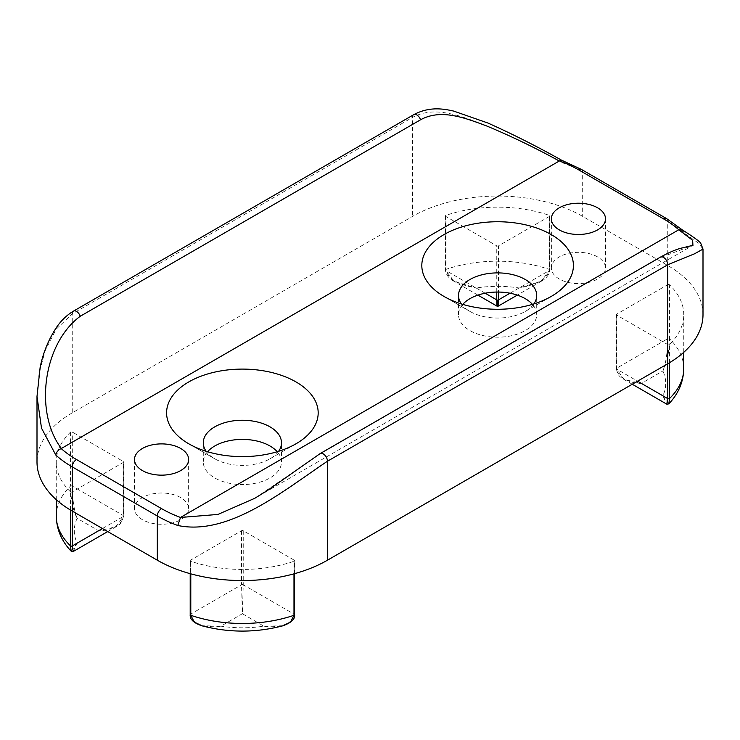 <?xml version="1.0" encoding="UTF-8"?>
<svg xmlns="http://www.w3.org/2000/svg" width="740" height="740" viewBox="0 0 740 740"><rect width="100%" height="100%" fill="white"/><g stroke="black" fill="none" stroke-linecap="round" stroke-linejoin="round"><path stroke-width="0.56" stroke-dasharray="3.7 2.78" d="M533.855 303.946A39.1 22.579 180 0 1 525.261 311.429A39.1 22.579 180 0 1 469.965 311.429L469.965 311.429A39.1 22.579 180 0 1 461.371 303.946M462.778 304.371A39.1 22.579 0 0 0 458.513 314.63A39.1 22.579 0 0 0 469.965 330.586A39.1 22.579 0 0 0 512.58 335.479A39.1 22.579 0 0 0 536.713 314.63A39.1 22.579 0 0 0 532.449 304.371M278.629 451.289A39.1 22.579 180 0 1 270.035 458.782A39.1 22.579 180 0 1 214.739 458.782L214.739 458.782A39.1 22.579 180 0 1 206.146 451.289M207.552 451.724A39.1 22.579 0 0 0 203.287 461.973A39.1 22.579 0 0 0 214.739 477.938A39.1 22.579 0 0 0 257.354 482.832A39.1 22.579 0 0 0 281.487 461.973A39.1 22.579 0 0 0 277.223 451.724M597.578 256.91A27.075 15.633 0 0 0 568.07 253.524A27.075 15.633 0 0 0 551.365 267.963A27.075 15.633 0 0 0 559.292 279.017A27.075 15.633 0 0 0 588.79 282.403A27.075 15.633 0 0 0 605.505 267.963A27.075 15.633 0 0 0 597.578 256.91M180.708 497.585A27.075 15.633 0 0 0 151.21 494.2A27.075 15.633 0 0 0 134.495 508.639A27.075 15.633 0 0 0 142.422 519.693A27.075 15.633 0 0 0 171.93 523.078A27.075 15.633 0 0 0 188.635 508.639A27.075 15.633 0 0 0 180.708 497.585M469.965 311.429L444.019 296.453L469.965 311.429M214.739 458.782L188.792 443.806L214.739 458.782M70.596 491.906A1.203 0.694 180 0 1 70.411 491.767A101.066 58.349 180 0 1 56.249 461.973A101.066 58.349 180 0 1 70.411 432.188A1.203 0.694 180 0 1 72.298 432.049L123.284 461.483A1.203 0.694 180 0 1 123.636 461.973A1.203 0.694 180 0 1 123.284 462.472L72.298 491.906A1.203 0.694 180 0 1 70.596 491.906M190.55 561.16A1.203 0.694 180 0 1 190.199 560.67A1.203 0.694 180 0 1 190.55 560.18L241.536 530.737A1.203 0.694 180 0 1 243.238 530.737L294.224 560.18A1.203 0.694 180 0 1 294.575 560.67A1.203 0.694 180 0 1 293.983 561.262A101.066 58.349 180 0 1 190.791 561.262A1.203 0.694 180 0 1 190.55 561.16M498.464 245.865A1.203 0.694 180 0 1 496.762 245.865L445.776 216.422A1.203 0.694 180 0 1 445.425 215.932A1.203 0.694 180 0 1 446.017 215.34A101.066 58.349 180 0 1 549.21 215.34A1.203 0.694 180 0 1 549.802 215.932A1.203 0.694 180 0 1 549.45 216.422L498.464 245.865L498.464 292.06M703 314.63A120.315 69.458 0 0 0 667.758 265.512L582.685 216.395A120.315 69.458 0 0 0 412.541 216.395L72.242 412.865A120.315 69.458 0 0 0 37 461.973M667.702 284.697A1.203 0.694 180 0 1 669.589 284.835A101.066 58.349 180 0 1 683.751 314.63A101.066 58.349 180 0 1 669.589 344.414A1.203 0.694 180 0 1 667.702 344.553L616.716 315.12A1.203 0.694 180 0 1 616.365 314.63A1.203 0.694 180 0 1 616.716 314.13L667.702 284.697L667.702 338.726C667.535 352.481 665.926 363.229 662.874 370.99A83.019 47.934 180 0 1 662.874 395.798L666.786 404.16M37 396.437L39.109 373.071L45.399 350.122L56.203 329.189L72.242 313.871L72.242 412.865M73.482 311.114A6.013 3.469 -120 0 0 72.242 313.871L412.541 117.401C434.177 105.617 459.161 115.292 484.182 124.81C510.378 135.836 536.389 148.472 562.224 162.708A120.315 69.458 180 0 1 582.685 172.189L667.758 221.306A120.315 69.458 180 0 1 684.176 233.119L698.505 243.136L703 249.084M254.875 498.233L319.43 454.323L659.729 257.862L692.918 245.329L254.875 498.242M684.176 233.119L682.474 229.992M561.503 160.154L562.224 162.708M294.575 614.699A1.203 0.694 0 0 0 294.224 614.209C292.689 625.874 275.419 627.927 263.875 626.16L282.976 625.772M294.224 560.18L294.224 614.209L243.238 584.776L242.387 613.747L263.875 626.16A83.019 47.934 180 0 1 220.899 626.16L201.798 625.772M243.238 530.737L243.238 584.776A1.203 0.694 0 0 0 241.536 584.776L242.387 613.747L220.899 626.16C209.355 627.927 192.095 625.874 190.55 614.209A1.203 0.694 0 0 0 190.199 614.699M668.784 403.892L662.874 395.798L641.386 383.394L623.94 379.426L616.716 369.149L616.716 315.12M683.751 368.659A101.066 58.349 0 0 0 669.589 338.865C669.09 352.638 666.86 363.34 662.874 370.99L641.386 383.394C629.185 383.81 615.615 375.43 616.716 368.168L616.716 314.13M497.012 306.138L497.613 300.385L476.125 287.98A83.019 47.934 180 0 1 519.101 287.98C530.469 285.927 547.637 281.182 549.21 269.369A101.066 58.349 0 0 0 446.017 269.369A1.203 0.694 0 0 0 445.425 269.961A1.203 0.694 0 0 0 445.776 270.452L454.157 281.404L476.125 287.98C464.757 285.927 447.589 281.182 446.017 269.369L446.017 215.34M498.214 306.138L497.613 300.385L519.101 287.98L541.18 281.339L549.45 270.452L549.45 216.422M71.216 551.245L77.126 543.151A83.019 47.934 180 0 1 77.126 518.333L98.614 530.746C110.815 531.163 124.385 522.782 123.284 515.512L72.298 486.078A1.203 0.694 0 0 0 70.411 486.217C70.91 499.99 73.14 510.693 77.126 518.333C74.074 510.582 72.465 499.833 72.298 486.078L72.298 432.049M73.214 551.513L77.126 543.151L98.614 530.746L116.06 526.778L123.284 516.501L123.284 462.472M70.411 510.017L70.411 491.767M241.536 530.737L241.536 584.776L190.55 614.209L190.55 560.18M666.518 218.55A6.013 3.469 -60 0 1 667.758 221.306L667.758 265.512M581.437 169.432A6.013 3.469 -60 0 1 582.685 172.189L582.685 216.395M413.78 114.645A6.013 3.469 -120 0 0 412.541 117.401L412.541 216.395M660.496 257.085A6.013 3.469 -120 0 0 659.729 257.862M320.198 453.555A6.013 3.469 -120 0 0 319.43 454.323M496.762 292.06L496.762 245.865M485.2 293.216L445.776 270.452L445.776 216.422M454.046 281.339C448.745 278.379 445.868 274.596 445.425 269.961L445.425 215.932M510.017 293.216L549.45 270.452A1.203 0.694 0 0 0 549.802 269.961A1.203 0.694 0 0 0 549.21 269.369L549.21 215.34M541.18 281.339L541.18 281.339C546.444 278.397 549.321 274.605 549.802 269.961L549.802 215.932M293.983 573.842L293.983 561.262M190.791 573.842L190.791 561.262M72.298 511.127L72.298 491.906M56.249 516.011A101.066 58.349 0 0 1 70.411 486.217L70.411 432.188M102.444 528.536L123.284 516.501A1.203 0.694 0 0 0 123.636 516.011A1.203 0.694 0 0 0 123.284 515.512L123.284 461.483M107.725 531.579L116.06 526.778C119.233 526.057 121.767 522.468 123.636 516.011L123.636 461.973M632.274 384.236L623.94 379.426C621.138 376.984 618.113 377.418 616.365 368.659L616.365 368.659A1.203 0.694 0 0 1 616.716 368.168L667.702 338.726A1.203 0.694 0 0 1 669.589 338.865L669.589 284.835M669.589 362.665L669.589 344.414M667.702 363.775L667.702 344.553M616.365 314.63L616.365 368.659A1.203 0.694 0 0 0 616.716 369.149L637.556 381.183M458.513 314.63L458.513 295.473M203.287 461.973L203.287 442.825M551.365 267.963L551.365 218.846M134.495 508.639L134.495 459.522M190.199 573.685L190.199 560.67M294.575 573.685L294.575 560.67M56.249 499.666L56.249 461.973M683.751 352.314L683.751 314.63M477.929 295.121L454.157 281.404M541.06 281.404L517.297 295.121M270.035 458.782L295.982 443.806M525.261 311.429L551.207 296.453M188.635 508.639L188.635 459.522M605.505 267.963L605.505 218.846M281.487 461.973L281.487 442.825M536.713 314.63L536.713 295.473"/><path stroke-width="1.11" d="M461.371 303.946A39.1 22.579 180 0 1 458.513 295.473A39.1 22.579 180 0 1 482.647 274.614A39.1 22.579 180 0 1 525.261 279.507A39.1 22.579 180 0 1 536.713 295.473A39.1 22.579 180 0 1 533.855 303.946M532.449 304.371A39.1 22.579 0 0 0 525.261 298.664A39.1 22.579 0 0 0 462.778 304.371M206.146 451.289A39.1 22.579 180 0 1 203.287 442.825A39.1 22.579 180 0 1 227.421 421.967A39.1 22.579 180 0 1 270.035 426.86A39.1 22.579 180 0 1 281.487 442.825A39.1 22.579 180 0 1 278.629 451.289M277.223 451.724A39.1 22.579 0 0 0 270.035 446.017A39.1 22.579 0 0 0 207.552 451.724M597.578 207.792A27.075 15.633 0 0 0 568.07 204.406A27.075 15.633 0 0 0 551.365 218.846A27.075 15.633 0 0 0 559.292 229.9A27.075 15.633 0 0 0 588.79 233.285A27.075 15.633 0 0 0 605.505 218.846A27.075 15.633 0 0 0 597.578 207.792M180.708 448.468A27.075 15.633 0 0 0 151.21 445.082A27.075 15.633 0 0 0 134.495 459.522A27.075 15.633 0 0 0 142.422 470.575A27.075 15.633 0 0 0 171.93 473.961A27.075 15.633 0 0 0 188.635 459.522A27.075 15.633 0 0 0 180.708 448.468M551.207 234.562A75.794 43.762 0 0 0 444.019 234.562A75.794 43.762 0 0 0 444.019 296.453L444.019 296.453A75.794 43.762 0 0 0 551.207 296.453A75.794 43.762 0 0 0 551.207 234.562M295.982 381.914A75.794 43.762 0 0 0 188.792 381.914A75.794 43.762 0 0 0 188.792 443.806L188.792 443.806A75.794 43.762 0 0 0 295.982 443.806A75.794 43.762 0 0 0 295.982 381.914M692.927 245.329L692.649 240.306L678.793 229.788A114.302 65.99 0 0 0 663.502 218.846L578.43 169.728A114.302 65.99 0 0 0 559.477 160.904L61.207 448.579C58.099 449.994 56.305 452.159 55.824 455.072L41.495 428.118L37 396.437L37 461.973A120.315 69.458 0 0 0 72.242 511.09L157.315 560.208A120.315 69.458 0 0 0 327.459 560.208L667.758 363.747A120.315 69.458 0 0 0 703 314.63L703 249.084L694.601 253.764L667.758 264.754L667.758 363.747M180.523 517.463L217.912 514.439L254.875 498.242L268.786 489.584L320.198 453.555A6.013 3.469 -120 0 1 324.832 455.174A6.013 3.469 -120 0 1 327.459 461.224C284.132 490.111 229.141 536.232 177.776 525.483L180.523 517.463A114.302 65.99 0 0 1 161.57 508.639L76.498 459.522A114.302 65.99 0 0 1 61.207 448.579M678.589 229.881L180.68 517.343M559.32 161.024C535.038 147.685 510.841 136.012 486.735 125.994C463.647 117.327 440.689 108.761 420.57 119.778L80.272 316.248C42.467 344.211 34.419 413.475 61.411 448.486M703 249.084L700.845 243.516C700.54 242.091 694.416 237.586 682.474 229.992L678.793 229.788M559.477 160.904L561.558 160.182C537.148 146.483 512.616 134.107 487.956 123.044L453.639 111.074C444.074 108.965 429.792 106.098 413.78 114.645L73.482 311.114C66.951 315.027 61.383 320.318 56.777 326.997C48.673 339.17 43.142 352.591 40.154 367.262L37 396.437M201.779 625.763C193.64 622.951 189.782 619.26 190.199 614.699L190.199 614.699A1.203 0.694 0 0 0 190.55 615.19A1.203 0.694 0 0 0 190.791 615.291L194.25 622.035L201.779 625.763C228.854 632.866 255.92 632.866 282.976 625.772L290.524 622.035L293.983 615.291L293.983 573.842M637.556 381.183L667.702 398.582A1.203 0.694 0 0 0 669.589 398.444L668.793 403.892L666.796 404.17L667.702 398.582L667.702 363.775M485.2 293.216L496.762 299.894C496.818 307.868 497.095 308.034 497.613 300.385C498.122 308.034 498.409 307.868 498.464 299.894L498.464 292.06M70.411 510.017L70.411 545.796L71.216 551.245C61.531 541.042 56.545 529.294 56.249 516.011A101.066 58.349 0 0 0 70.411 545.796A1.203 0.694 0 0 0 70.596 545.935A1.203 0.694 0 0 0 72.298 545.935L73.205 551.522L107.725 531.579M177.776 525.483A120.315 69.458 180 0 1 157.315 516.002L72.242 466.885L72.242 511.09M76.498 459.522A6.013 3.469 -60 0 0 72.242 466.885A120.315 69.458 180 0 1 55.824 455.072M161.57 508.639A6.013 3.469 -60 0 0 157.315 516.002L157.315 560.208M692.982 245.301L685.212 247.179C683.011 248.131 678.293 247.447 660.496 257.085L660.496 257.085A6.013 3.469 -120 0 1 665.13 258.704A6.013 3.469 -120 0 1 667.758 264.754L327.459 461.224L327.459 560.208M663.502 218.846A6.013 3.469 -60 0 1 666.518 218.55L682.946 230.353M578.43 169.728A6.013 3.469 -60 0 1 581.437 169.432L666.518 218.55M420.57 119.778A6.013 3.469 -120 0 0 413.78 114.645M80.272 316.248A6.013 3.469 -120 0 0 73.482 311.114M510.017 293.216L498.464 299.894A1.203 0.694 0 0 1 496.762 299.894L496.762 292.06M190.791 573.842L190.791 615.291A101.066 58.349 0 0 0 293.983 615.291A1.203 0.694 0 0 0 294.575 614.699L294.575 573.685M102.444 528.536L72.298 545.935L72.298 511.127M668.793 403.892C678.469 393.689 683.455 381.942 683.751 368.659A101.066 58.349 0 0 1 669.589 398.444L669.589 362.665M190.199 614.699L190.199 573.685M660.496 257.085L320.198 453.555M581.437 169.432L561.447 160.127M56.249 516.011L56.249 499.666M683.751 368.659L683.751 352.314M294.575 614.699C295.251 618.991 291.394 622.682 282.995 625.763L282.995 625.763M666.796 404.17L632.274 384.236M517.297 295.121L498.214 306.138L497.012 306.138L477.929 295.121M71.216 551.245L73.205 551.522"/></g></svg>
